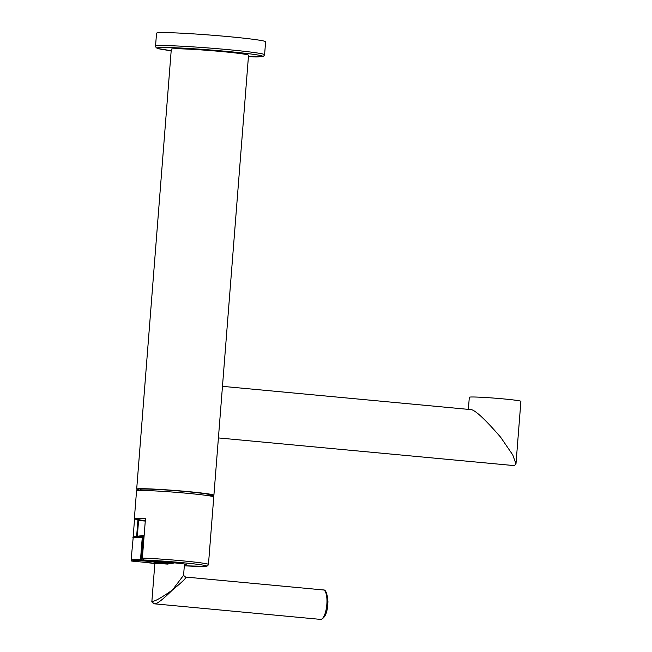 <?xml version="1.0" encoding="UTF-8"?>
<svg xmlns="http://www.w3.org/2000/svg" width="652" height="652" viewBox="0 0 652 652"><rect width="100%" height="100%" fill="white"/><g stroke="black" fill="none" stroke-linecap="round" stroke-linejoin="round"><path stroke-width="0.98" d="M133.244 536.971L131.101 560.084A38.729 1.663 4.5 0 1 140.506 559.734L142.283 537.183A0.888 0.668 -95.4 0 1 142.837 536.384L133.652 536.792L144.149 535.341L133.66 536.792A0.888 0.888 0 0 0 133.244 536.971A0.888 0.888 52.2 0 1 133.676 536.792M136.635 536.384L137.971 519.432A35.477 1.524 -175.5 0 0 145.298 520.736M137.971 519.432L134.548 519.114A38.729 1.663 4.5 0 1 134.336 518.919A38.729 1.663 4.5 0 1 136.512 518.544A38.729 1.663 4.5 0 1 145.469 518.625L142.364 558.088A38.729 1.663 4.5 0 1 184.565 561.03A38.729 1.663 4.5 0 1 208.453 564.453L213.766 496.963A38.729 1.663 -175.5 0 0 181.696 492.798A38.729 1.663 -175.5 0 0 138.713 490.508A38.729 1.663 4.5 0 0 136.545 490.883L134.336 518.919M208.453 564.453L207.768 565.757L205.991 566.352L184.329 565.789A36.96 1.581 -175.5 0 0 200.343 564.705A36.96 1.581 -175.5 0 0 144.076 560.027L142.364 558.088M144.076 560.027L175.16 562.937A16.561 0.709 -175.5 0 1 186.211 564.485A16.561 0.709 -175.5 0 1 184.418 564.665M134.548 519.114L133.138 537.069M145.274 521.087L138.574 520.459L137.327 536.286M140.579 490.467L140.661 489.432A34.743 1.491 -175.5 0 1 142.609 489.098A34.743 1.491 4.5 0 1 181.158 491.143A34.743 1.491 4.5 0 1 209.928 494.884L209.846 495.919M209.871 495.61A38.729 1.663 -175.5 0 0 211.737 495.569A38.729 1.663 -175.5 0 0 213.905 495.194A38.729 1.663 -175.5 0 0 181.835 491.029A38.729 1.663 -175.5 0 0 138.852 488.739A38.729 1.663 -175.5 0 0 136.684 489.114A38.729 1.663 -175.5 0 0 140.604 490.165M213.905 495.194L248.534 55.249A38.729 1.663 -175.5 0 0 216.456 51.084A38.729 1.663 -175.5 0 0 173.481 48.794A38.729 1.663 -175.5 0 0 171.305 49.169L136.684 489.114M218.412 437.932L514.412 465.626L515.976 463.955L512.782 454.966L500.63 437.207C483.817 417.761 473.531 408.543 469.79 409.537M515.976 463.955L520.899 401.33A25.868 1.108 -175.5 0 0 503.637 398.918A25.868 1.108 -175.5 0 0 469.318 397.272L468.372 409.374M155.526 46.153L156.553 33.195A54.695 2.347 4.5 0 1 229.113 36.683A54.695 2.347 4.5 0 1 265.608 41.777L264.59 54.735A54.695 2.347 -175.5 0 0 228.094 49.642A54.695 2.347 -175.5 0 0 155.526 46.153L156.178 47.735L157.808 48.525L171.183 50.717M154.483 562.978A15.672 0.668 4.5 0 1 167.409 563.157L174.581 562.904L167.466 564.094L167.409 563.157L141.101 560.696L143.244 537.248L142.837 536.384L144.084 536.213M184.467 564.021L183.587 575.235L172.454 589.995C161.704 597.525 155.119 601.291 152.698 601.274L151.924 600.736L154.834 563.727A14.784 0.636 4.5 0 1 155.665 563.581A14.784 0.636 4.5 0 1 167.466 564.094M131.924 561.103A0.888 0.888 0 0 1 131.329 560.793A0.888 0.888 -40.1 0 0 131.94 561.103L154.728 563.238L131.94 561.103A37.84 1.622 4.5 0 1 141.101 560.696A0.888 0.668 91.6 0 1 140.506 559.734L174.581 562.888M144.01 537.142L132.902 537.607M171.949 563.108L172.03 563.564M184.866 576.996C188.126 576.213 183.986 580.549 172.454 589.995C163.09 599.261 157.189 603.882 154.736 603.842L154.5 603.833M141.818 562.032A36.96 1.581 -175.5 0 0 154.817 563.467L141.704 562.024M264.59 54.735L263.661 56.219L261.974 56.716L248.412 56.789A52.926 2.266 -175.5 0 0 227.369 51.435A52.926 2.266 -175.5 0 0 165.812 47.498A52.926 2.266 -175.5 0 0 171.183 50.709M154.736 603.842A2.363 2.233 -92.5 0 1 152.698 601.274M323.115 589.946A14.784 4.841 95.4 0 1 323.335 589.954A14.784 4.841 95.4 0 1 326.807 604.787A14.784 4.841 95.4 0 1 320.8 619.392A14.784 4.841 95.4 0 1 320.58 619.392L320.98 619.4C325.315 617.778 327.63 611.837 327.948 601.584C327.214 593.336 325.674 589.465 323.335 589.954L185.07 577.004L183.587 575.235M470.198 409.546L222.471 386.343M154.834 563.727L154.418 562.937M320.58 619.392L154.532 603.833C152.364 602.937 151.492 601.902 151.924 600.736M131.329 560.793L131.101 560.084"/></g></svg>
